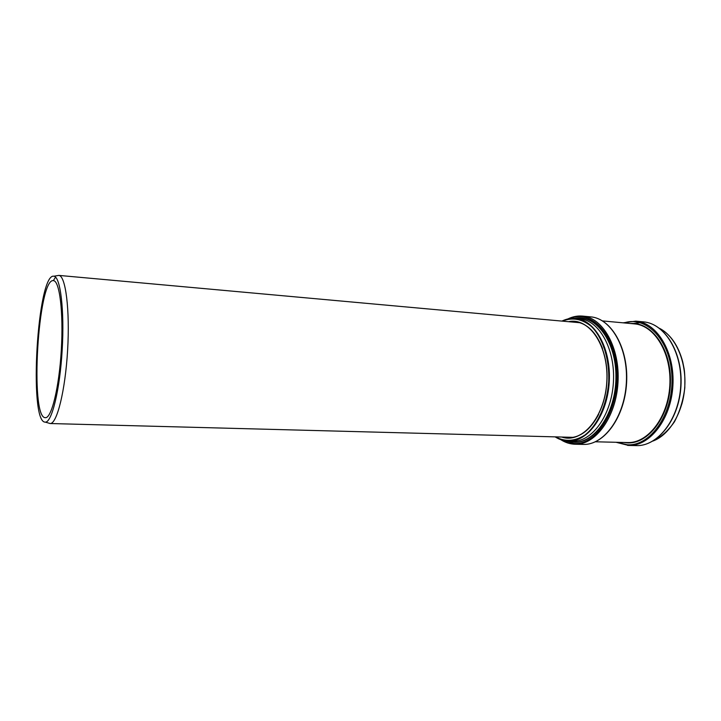 <?xml version="1.0" encoding="UTF-8"?>
<svg xmlns="http://www.w3.org/2000/svg" width="721" height="721" viewBox="0 0 721 721"><rect width="100%" height="100%" fill="white"/><g stroke="black" fill="none" stroke-linecap="round" stroke-linejoin="round"><path stroke-width="1.08" d="M53.327 280.64L55.562 277.143M57.437 275.638L58.834 275.404C65.602 275.602 70.018 309.724 67.612 350.235C65.278 390.746 56.905 424.119 50.164 423.524L49.893 423.515M45.053 422.118C28.489 421.83 37.456 272.736 53.859 276.224C60.366 276.458 64.566 310.057 62.186 349.919C59.897 389.773 51.804 422.659 45.315 422.127L45.053 422.118M45.279 417.684C29.714 417.865 38.015 277.864 53.408 280.64C59.582 280.604 63.556 312.292 61.321 349.865C59.158 387.447 51.506 418.441 45.387 417.684L45.279 417.684M561.974 321.097C566.427 318.907 570.978 318.006 575.619 318.412L579.666 318.79C599.097 320.124 615.482 349.108 613.418 382.193C611.606 415.296 591.95 442.162 572.501 441.225L567.706 441.099C563.308 440.828 559.135 439.422 555.197 436.863M575.998 322.368L577.99 322.206L576.016 322.377M598.61 414.476C590.346 429.941 580.252 437.692 568.337 437.746L563.489 437.079M570.239 321.845L575.124 321.755C586.957 323.197 596.078 332.084 602.486 348.405M568.508 321.692C589.138 317.006 609.155 346.17 606.893 381.806C604.982 417.468 581.703 444.1 561.749 437.034M562.326 321.133C572.384 317.15 582.027 318.889 591.256 326.352C602.747 337.599 609.669 359.067 608.695 381.914C606.992 404.724 597.61 425.237 584.893 435.06C574.853 441.396 565.075 442 555.549 436.872M561.911 321.097C566.373 318.907 570.942 318.006 575.619 318.412C594.987 319.745 611.309 348.784 609.245 381.95C607.424 415.125 587.822 442.063 568.436 441.126C563.741 440.982 559.307 439.558 555.134 436.863M574.97 318.358C595.852 314.086 616.419 341.646 615.932 377.48C615.77 413.304 594.465 443.911 573.456 442.099L567.788 441.099M574.457 318.331C595.456 313.491 616.437 340.853 616.14 376.966C616.158 413.061 594.717 444.1 573.537 442.252L567.265 441.072M569.527 318.628C591.265 308.976 615.707 334.319 617.032 372.631C618.735 410.889 596.15 445.632 573.601 443.514L562.407 440.198M567.914 318.943C572.672 316.609 577.557 315.663 582.577 316.095C602.927 317.528 620.15 347.819 617.996 382.463C616.095 417.117 595.456 445.19 575.079 444.235L574.168 444.199M582.577 316.095L590.652 316.861C611.138 318.303 628.478 348.477 626.333 382.95C624.44 417.432 603.702 445.371 583.19 444.415L575.079 444.235C570.041 444.082 565.291 442.568 560.839 439.702M602.549 320.917L634.453 323.882C654.686 325.324 671.819 353.488 669.818 385.492C668.07 417.522 647.764 443.487 627.504 442.559L595.474 441.784M630.596 323.522C651.811 321.665 671.557 349.198 670.449 382.86C669.647 416.531 648.224 444.533 627 442.856L623.629 442.46M624.08 322.918C646.62 315.257 671.044 340.889 671.981 377.552C673.288 414.169 650.234 446.75 627.09 444.74L617.086 442.306M623.043 322.828L635.85 321.142C657.029 322.675 675 352.136 672.9 385.672C671.071 419.225 649.783 446.389 628.568 445.443L627.621 445.407M635.85 321.142L643.447 321.863C664.735 323.405 682.805 352.749 680.723 386.132C678.894 419.532 657.525 446.569 636.201 445.614L628.568 445.443L616.049 442.279M633.462 323.495L642.041 322.44M659.598 328.388C675.352 336.374 686.329 360.671 684.788 386.375C683.319 412.079 669.584 434.925 653.001 441.018M683.932 368.332C685.779 380.436 685.076 392.386 681.832 404.193M45.315 422.127L50.164 423.524M53.859 276.224L58.834 275.404M50.082 423.524L573.195 437.341M58.762 275.395L579.9 322.729M575.124 321.755C593.239 322.9 608.776 350.379 606.803 381.806C605.099 413.25 586.461 438.719 568.337 437.746M590.652 316.861C611.57 318.475 628.694 348.658 626.594 382.968C624.674 417.279 604.144 445.254 583.19 444.415M643.447 321.863C665.095 323.54 683.012 352.911 680.957 386.141C679.119 419.397 657.903 446.479 636.201 445.614M659.535 328.343C670.521 334.319 678.227 345.413 682.679 361.618L684.067 368.467C684.752 372.216 684.995 378.678 684.806 387.853C683.229 400.353 679.768 411.682 674.423 421.83C668.196 430.779 661.04 437.187 652.938 441.054"/></g></svg>
